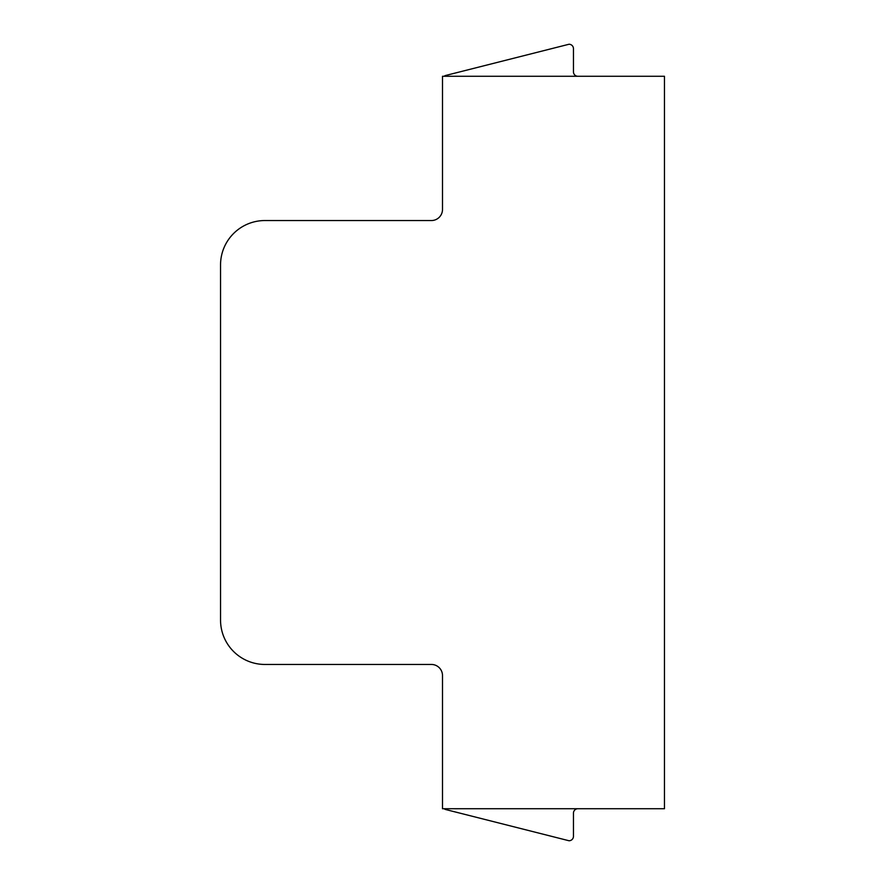 <?xml version="1.0" encoding="UTF-8"?>
<svg xmlns="http://www.w3.org/2000/svg" width="885" height="885" viewBox="0 0 885 885"><rect width="100%" height="100%" fill="white"/><g stroke="black" fill="none" stroke-linecap="round" stroke-linejoin="round"><path stroke-width="1.33" d="M442.5 76.276L664.458 76.276L664.458 808.724L442.5 808.724L442.5 675.554A11.096 11.096 0 0 0 431.404 664.458L264.936 664.458A44.394 44.394 0 0 1 220.542 620.064L220.542 264.936A44.394 44.394 0 0 1 264.936 220.542L431.404 220.542A11.096 11.096 0 0 0 442.5 209.446L442.5 76.276M577.894 76.276A4.436 4.436 0 0 1 573.458 71.84L573.458 48.686A4.436 4.436 0 0 0 569.011 44.25L445.841 75.424A4.436 4.436 0 0 0 444.148 76.276M577.894 808.724A4.436 4.436 0 0 0 573.458 813.16L573.458 836.314A4.436 4.436 0 0 1 569.011 840.75L445.841 809.576A4.436 4.436 0 0 1 444.148 808.724"/></g></svg>
